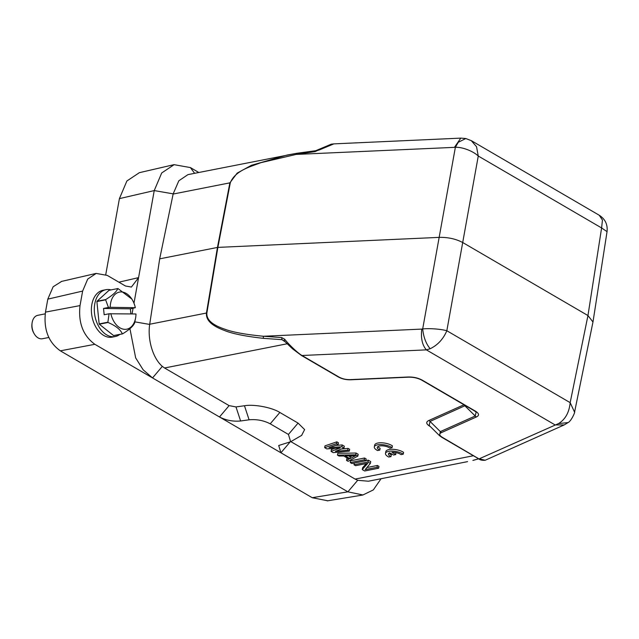 <?xml version="1.0" encoding="UTF-8"?>
<svg xmlns="http://www.w3.org/2000/svg" width="639" height="639" viewBox="0 0 639 639"><rect width="100%" height="100%" fill="white"/><g stroke="black" fill="none" stroke-linecap="round" stroke-linejoin="round"><path stroke-width="0.96" d="M45.201 313.853L37.765 315.323A11.941 7.956 78.8 0 0 32.07 323.134A11.941 7.956 78.8 0 0 34.155 333.686A11.941 7.956 78.8 0 0 41.271 338.846A11.941 7.956 78.8 0 0 42.39 338.75L48.955 337.456M34.155 333.686L33.683 332.863A9.952 6.63 -101.2 0 1 31.95 324.069L32.07 323.134M352.385 455.767L350.284 456.877L348.495 455.831M350.284 456.877L349.956 458.69L345.164 455.895L355.588 455.711L349.956 458.69M465.352 405.573L430.031 421.421L440.335 431.605L439.464 435.614L441.717 437.244M430.239 426.485L430.191 426.493C426.037 424.008 425.63 421.988 428.961 420.422L430.047 421.421L429.192 425.446M476.151 412.059L475.216 416.013L476.295 417.019C479.601 415.422 479.194 413.401 475.073 410.941L422.659 380.381C418.305 377.929 413.313 376.802 407.698 377.018L350.507 379.606C346.138 379.734 342.264 378.863 338.87 376.986L302.015 355.5L426.381 349.868L430.175 348.734C437.747 345.052 443.298 339.045 446.829 330.738L570.164 402.65C569.205 412.474 565.323 419.448 558.534 423.577L479.21 458.818L485.209 460.24L564.189 424.943L555.083 424.911L426.381 349.868C422.243 345.132 420.718 338.207 421.788 329.093L422.683 328.941C423.561 337.24 426.053 343.838 430.175 348.734M326.801 448.905L324.668 447.659L336.521 443.658L338.119 444.592L329.013 447.635L341.849 446.765L343.982 448.011L335.411 451.366L347.72 450.183L349.317 451.118L333.207 452.636L331.066 451.39L340.244 447.915L326.801 448.905M357.848 456.094L348.135 461.342L346.53 460.407L349.038 459.082L343.702 455.974L339.069 456.054L337.472 455.128L355.715 454.848L357.848 456.094L358.175 454.281L356.043 453.035L355.715 454.848M351.865 463.515L350.268 462.588L364.246 459.824L365.843 460.759L351.865 463.515M355.596 465.695L353.998 464.761L367.976 462.005L370.38 463.403L365.149 469.633L377.042 467.285L378.639 468.219L364.661 470.983L362.265 469.585L367.792 463.291L355.596 465.695M478.276 458.49L442.356 437.332C439.225 435.399 438.913 433.825 441.405 432.603L476.295 417.011M428.961 420.422L463.85 404.83L464.92 405.829L475.224 416.013L440.335 431.605L441.405 432.603M474.138 410.613L475.073 410.941L474.138 410.613M421.716 380.061L422.659 380.381M408.425 377.058L407.698 377.018L408.425 377.058M351.234 379.638L350.507 379.606M337.935 376.659L338.87 376.986M558.534 423.577L568.079 422.579M284.946 341.689L281.959 339.652L263.54 338.366C245.128 336.306 232.013 333.638 224.193 330.371C214.592 326.761 205.718 321.633 206.445 313.038L206.868 312.99L217.875 247.389L217.452 247.437L229.872 182.85L230.296 182.802L217.875 247.389L439.416 237.365C448.227 237.205 456.062 238.97 462.924 242.644L587.96 315.554L570.164 402.65L574.557 412.147M336.521 443.658L336.849 441.845L324.995 445.846L324.668 447.659M336.849 441.845L338.446 442.779L338.119 444.592M335.723 445.391L342.177 444.952L341.849 446.765M342.177 444.952L344.309 446.198L343.982 448.011M341.434 449.009L348.039 448.37L347.72 450.183M348.039 448.37L349.645 449.305L349.317 451.118M334.708 448.322L331.393 449.576L331.066 451.39M347.56 458.227L346.857 458.594L346.53 460.407M356.043 453.035L337.791 453.307L337.472 455.128M364.246 459.824L364.573 458.011L350.595 460.775L350.268 462.588M364.573 458.011L366.171 458.946L365.843 460.759M354.31 463.035L353.998 464.761M365.859 460.671L368.304 460.192L367.976 462.005M368.304 460.192L370.708 461.59L370.38 463.403M366.906 467.54L377.369 465.472L377.042 467.285M377.369 465.472L378.967 466.406L378.639 468.219M366.259 463.587L362.593 467.764L362.265 469.585M281.959 339.652L281.663 337.568L284.619 339.173L284.307 340.954L281.959 339.652M421.948 380.269C418.034 378.088 413.425 377.058 408.137 377.194L350.923 379.782C346.17 379.933 341.921 378.975 338.183 376.882L301.336 355.404L292.542 348.83L284.059 340.747M284.619 339.173C288.82 344.501 297.662 353.032 302.015 355.5L301.081 355.172L302.015 355.5M592.976 322L587.96 315.554L601.603 227.947L602.449 220.056L599.246 215.247C605.213 219.105 607.809 224.569 607.05 231.645L601.603 227.947L478.268 156.028C473.307 151.259 462.444 146.898 455.367 147.313L422.683 328.941C429.839 328.182 441.261 329.141 446.829 330.738L478.268 156.028L476.55 146.746L471.27 140.628M129.941 328.686L135.668 357.896L143.128 369.781L152.529 377.929L219.489 416.971C226.022 420.342 233.067 421.684 240.615 420.989L249.098 419.799C256.646 419.112 263.691 420.454 270.225 423.817L288.437 434.44L290.649 441.733L278.708 445.503L280.92 452.787L219.489 416.971L229.121 405.629L235.983 406.931L244.465 405.749C253.907 404.016 272.102 407.474 279.85 412.474L298.07 423.098L304.627 429.592L301.616 435.407M478.699 458.818L473.347 460.304M472.876 460.423L478.611 458.77M229.121 405.629L164.558 367.984L287.055 343.798M473.403 455.735L355.108 479.09L290.849 441.621M263.54 338.366A1.989 1.03 -85.3 0 1 263.484 336.258L281.663 337.568M206.868 312.99C206.229 321.105 215.159 325.874 224.537 329.109C232.612 332.168 245.592 334.548 263.484 336.258L421.788 329.093M333.901 143.871L331.234 144.174L315.738 150.708L296.768 153.296L296.2 154.414L455.367 147.313L458.283 142.281L465.799 138.527L471.438 140.716M381.092 478.707L373.312 489.929L362.928 494.969L347.888 491.838L280.92 452.787L290.545 441.445M355.108 479.09L357.688 480.288L368.383 481.223L467.588 461.63M327.751 500.792L312.223 497.709L60.322 350.827L94.868 344.309L152.529 377.929L162.33 366.379L164.558 367.984M162.33 366.379C152.713 358.104 147.449 339.373 149.678 324.428L159.686 258.843L217.452 247.437L206.445 313.038L149.71 324.237M94.868 344.309C83.118 335.739 78.166 322.831 80.019 305.602L82.631 291.08L87.719 279.067L96.177 273.428L107.264 275.401L125.436 285.992L131.402 287.047L138.575 277.63L133.974 303.229M60.322 350.827C48.46 342.328 43.508 329.42 45.473 312.12L47.805 299.132L53.133 286.775L61.679 281.376M105.747 274.602L119.413 198.625L154.239 190.582L138.575 277.63L118.894 282.174M465.799 138.527L460.903 138.12L333.893 143.871L318.629 150.221M230.296 182.802C235.208 170.581 250.256 166.771 260.96 162.657L296.2 154.414L315.123 151.595L318.653 150.021M315.123 151.595L315.946 150.74M139.286 172.73L126.881 180.997L119.413 198.625M159.686 258.843L173.177 193.857L154.239 190.582L161.707 172.953L174.112 164.678L190.374 167.57L194.615 173.305M133.056 308.317L132.049 313.925M173.129 194.048L229.872 182.85L237.189 173.105L251.423 165.301L287.167 155.037L296.704 153.312M198.793 172.482L190.374 167.57M296.768 153.296L187.962 174.623L178.832 180.781L173.177 193.857M119.844 334.405A23.883 15.903 -101.2 0 1 115.188 336.545L112.28 337.12A23.883 15.903 -101.2 0 1 110.036 337.32A23.883 15.903 -101.2 0 1 91.76 315.115A23.883 15.903 -101.2 0 1 103.031 290.266L105.938 289.691A23.883 15.903 -101.2 0 1 108.175 289.491A23.883 15.903 -101.2 0 1 111.058 289.906M113.614 335.587L122.353 333.862C120.404 329.476 115.627 325.682 108.031 322.479A22.884 15.24 -101.2 0 1 107.887 322.2L109.077 313.773L104.165 314.747L103.534 308.445L108.438 307.471L105.635 299.835A22.884 15.24 -101.2 0 1 105.715 299.555C112.616 295.306 116.641 291.648 117.776 288.572L109.045 290.298L96.976 301.281A22.884 15.24 78.8 0 0 96.896 301.56L99.157 323.925A22.884 15.24 78.8 0 0 99.293 324.205L113.614 335.587A22.884 15.24 78.8 0 0 113.726 335.587A22.884 15.24 78.8 0 0 113.838 335.587L122.576 333.862C129.421 329.668 133.447 326.002 134.637 322.879A22.884 15.24 -101.2 0 0 134.725 322.607L135.676 317.511M130.875 313.909L130.364 308.845L135.332 307.686A18.906 12.588 78.8 0 0 132.473 300.114A18.906 12.588 78.8 0 0 121.202 291.943A18.906 12.588 78.8 0 0 110.212 307.303L135.332 307.686M108.031 322.479L99.293 324.205M99.157 323.925L107.887 322.2M105.635 299.835L96.896 301.56M96.976 301.281L105.715 299.555M117.776 288.572A22.884 15.24 -101.2 0 1 117.888 288.572A22.884 15.24 -101.2 0 1 117.999 288.58L131.89 299.108M110.212 307.303L108.438 307.471M103.534 308.445L130.364 308.845M109.077 313.773L135.971 313.981A18.906 12.588 78.8 0 1 135.772 316.816L135.636 317.807M110.843 313.605A18.906 12.588 78.8 0 0 123.974 329.277A18.906 12.588 78.8 0 0 135.772 316.816M115.188 336.545A23.883 15.903 -101.2 0 1 112.951 336.745A23.883 15.903 -101.2 0 1 94.676 314.54A23.883 15.903 -101.2 0 1 105.938 289.691M379.806 450.096A6.965 2.628 10.2 0 1 377.266 447.444A6.965 2.628 10.2 0 1 382.386 445.83A6.965 2.628 10.2 0 1 389.878 448.107L392.082 447.667A9.952 3.762 -169.8 0 0 381.419 444.6A9.952 3.762 -169.8 0 0 374.326 446.917A9.952 3.762 -169.8 0 0 377.601 450.527L379.806 450.096L380.133 448.282A6.965 2.628 10.2 0 1 377.865 446.621M392.082 447.667L392.402 445.854A9.952 3.762 -169.8 0 0 381.747 442.787A9.952 3.762 -169.8 0 0 374.654 445.103L374.326 446.917M395.765 454.585L391.923 452.348A6.965 2.628 10.2 0 1 401.036 454.617L403.241 454.177A9.952 3.762 -169.8 0 0 392.586 451.11A9.952 3.762 -169.8 0 0 385.493 453.426A9.952 3.762 -169.8 0 0 388.768 457.037L390.972 456.605A6.965 2.628 10.2 0 1 388.432 453.954A6.965 2.628 10.2 0 1 389.662 452.795L393.504 455.032L395.765 454.585L395.813 452.612M403.241 454.177L403.568 452.364A9.952 3.762 -169.8 0 0 392.913 449.297A9.952 3.762 -169.8 0 0 385.82 451.613L385.493 453.426M390.972 456.605L391.3 454.792A6.965 2.628 10.2 0 1 389.023 453.131M244.465 405.749L249.098 419.799M235.983 406.931L240.615 420.989M279.85 412.474L270.225 423.817M298.07 423.098L288.437 434.44M312.223 497.709L347.888 491.838L357.688 480.288M454.513 147.25L460.791 138.144M45.473 312.12L80.019 305.602M47.805 299.132L82.631 291.08M134.901 321.864L149.678 324.428M439.32 435.455L428.929 425.191M485.217 460.24C482.213 460.511 479.993 460.008 478.539 458.722L441.685 437.236M474.402 410.861L476.279 412.187M474.402 410.845L422.067 380.333M564.189 424.943L568.119 422.547C571.202 421.141 575.22 412.131 574.637 411.788L592.952 322.096M290.657 441.733L301.784 435.311M471.542 140.788L599.246 215.247M607.05 231.637L593.008 321.808M327.272 500.872L362.936 495.001M61.352 281.456L96.177 273.404M139.278 172.698L174.104 164.646M132.473 300.114L131.746 298.844"/></g></svg>
